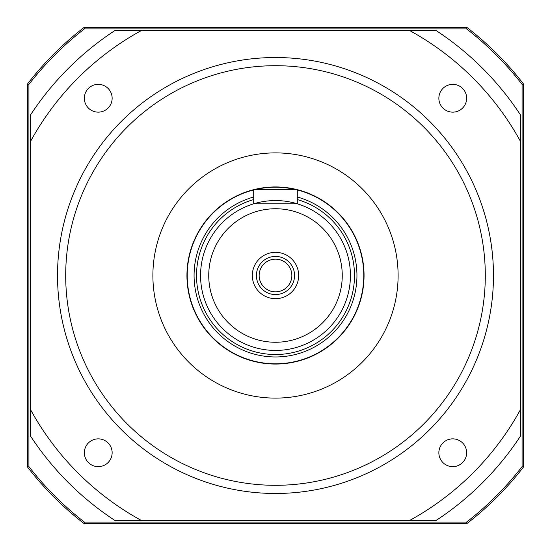 <?xml version="1.0" encoding="UTF-8"?>
<svg xmlns="http://www.w3.org/2000/svg" width="551" height="551" viewBox="0 0 551 551"><rect width="100%" height="100%" fill="white"/><g stroke="black" fill="none" stroke-linecap="round" stroke-linejoin="round"><path stroke-width="0.83" d="M275.5 493.476A217.976 217.976 0 0 1 57.524 275.5A217.976 217.976 0 0 1 275.5 57.524A217.976 217.976 0 0 1 493.476 275.5A217.976 217.976 0 0 1 275.5 493.476M98.243 112.142A13.899 13.899 0 0 0 110.283 91.301A13.899 13.899 0 0 0 86.211 91.301A13.899 13.899 0 0 0 98.243 112.142M98.243 466.649A13.899 13.899 0 0 0 110.283 445.807A13.899 13.899 0 0 0 86.211 445.807A13.899 13.899 0 0 0 98.243 466.649M452.757 466.649A13.899 13.899 0 0 0 464.789 445.807A13.899 13.899 0 0 0 440.717 445.807A13.899 13.899 0 0 0 452.757 466.649M466.649 98.243A13.899 13.899 0 0 0 445.807 86.211A13.899 13.899 0 0 0 445.807 110.283A13.899 13.899 0 0 0 466.649 98.243M275.5 152.889A122.611 122.611 0 0 1 381.685 336.806A122.611 122.611 0 0 1 169.315 336.806A122.611 122.611 0 0 1 275.5 152.889M520.723 409.159L520.723 435.689A292.905 292.905 0 0 1 435.689 520.723L409.159 520.723A279.281 279.281 0 0 0 520.723 409.159L520.723 115.311A292.905 292.905 0 0 0 435.689 30.277L409.159 30.277A279.281 279.281 0 0 1 520.723 141.841M141.841 520.723L115.311 520.723A292.905 292.905 0 0 1 30.277 435.689L30.277 409.159A279.281 279.281 0 0 0 141.841 520.723L409.159 520.723M30.277 141.841L30.277 115.311A292.905 292.905 0 0 1 115.311 30.277L141.841 30.277A279.281 279.281 0 0 0 30.277 141.841L30.277 409.159M409.159 30.277L141.841 30.277M364.053 275.5A88.553 88.553 0 0 0 231.22 198.808A88.553 88.553 0 0 0 231.22 352.192A88.553 88.553 0 0 0 364.053 275.5M398.111 275.5A122.611 122.611 0 0 0 214.194 169.315A122.611 122.611 0 0 0 214.194 381.685A122.611 122.611 0 0 0 398.111 275.5M294.571 275.5A19.071 19.071 0 0 0 265.961 258.984A19.071 19.071 0 0 0 265.961 292.016A19.071 19.071 0 0 0 294.571 275.5M298.663 275.5A23.163 23.163 0 0 1 263.915 295.563A23.163 23.163 0 0 1 263.915 255.437A23.163 23.163 0 0 1 298.663 275.5M297.299 189.95A88.284 88.284 0 0 1 275.5 363.784A88.284 88.284 0 0 1 253.701 189.95M254.837 189.668A88.284 88.284 0 0 1 296.162 189.668M350.429 275.5A74.929 74.929 0 0 1 238.032 340.394A74.929 74.929 0 0 1 238.032 210.606A74.929 74.929 0 0 1 350.429 275.5M291.851 275.5A16.351 16.351 0 0 0 267.325 261.339A16.351 16.351 0 0 0 267.325 289.661A16.351 16.351 0 0 0 291.851 275.5M253.701 203.808L297.299 203.808L297.299 189.668L253.701 189.668L253.701 203.808M84.379 522.086L466.621 522.086A311.983 311.983 0 0 0 522.086 466.621L522.086 84.379A311.983 311.983 0 0 0 466.621 28.914L84.379 28.914A311.983 311.983 0 0 0 28.914 84.379L28.914 466.621A311.983 311.983 0 0 0 84.379 522.086L83.917 523.45A313.347 313.347 0 0 1 27.55 467.083L27.55 83.917A313.347 313.347 0 0 1 83.917 27.55L467.083 27.55A313.347 313.347 0 0 1 523.45 83.917L523.45 467.083A313.347 313.347 0 0 1 467.083 523.45L83.917 523.45M28.914 84.379L27.55 83.917M83.917 27.55L84.379 28.914M467.083 27.55L466.621 28.914M28.914 466.621L27.55 467.083M523.45 83.917L522.086 84.379M523.45 467.083L522.086 466.621M466.621 522.086L467.083 523.45M275.5 485.307A209.807 209.807 0 0 0 457.192 170.596A209.807 209.807 0 0 0 93.808 170.596A209.807 209.807 0 0 0 275.5 485.307M253.701 197.003A81.472 81.472 0 0 0 282.849 356.635A81.472 81.472 0 0 0 297.299 197.003M297.299 199.552A79.02 79.02 0 0 1 282.849 354.176A79.02 79.02 0 0 1 253.701 199.552M342.254 275.5A66.754 66.754 0 0 0 242.123 217.686A66.754 66.754 0 0 0 242.123 333.314A66.754 66.754 0 0 0 342.254 275.5"/></g></svg>
